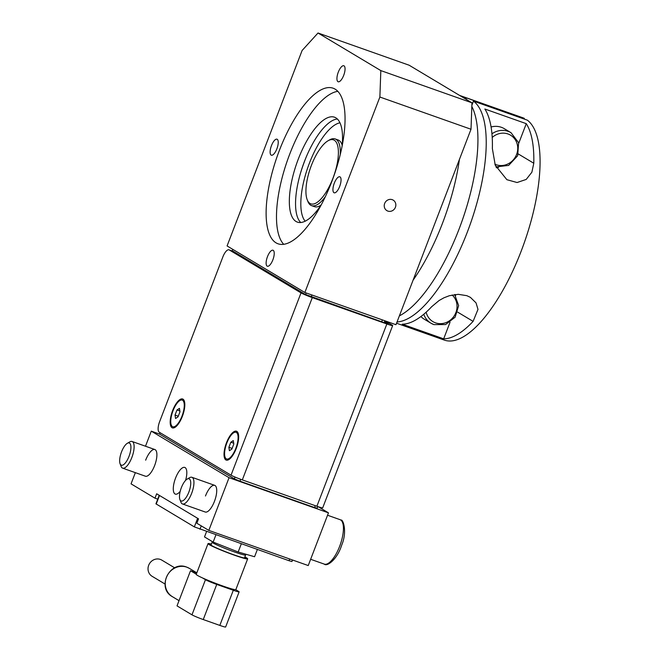 <?xml version="1.0" encoding="UTF-8"?>
<svg xmlns="http://www.w3.org/2000/svg" width="660" height="660" viewBox="0 0 660 660"><rect width="100%" height="100%" fill="white"/><g stroke="black" fill="none" stroke-linecap="round" stroke-linejoin="round"><path stroke-width="0.99" d="M283.717 244.315A82.525 29.981 109.5 0 1 289.773 153.994A82.525 29.981 109.5 0 1 337.813 91.336M279.411 150.331A82.525 29.981 109.5 0 1 333.094 88.192A82.525 29.981 109.5 0 1 331.757 181.665A82.525 29.981 109.5 0 1 278.075 243.804A82.525 29.981 109.5 0 1 279.411 150.331M205.474 495.99A14.149 5.14 109.5 0 1 214.673 485.339A14.149 5.14 109.5 0 1 214.45 501.361A14.149 5.14 109.5 0 1 205.243 512.02L182.465 503.959A14.149 5.14 109.5 0 1 180.947 502.235L179.916 499.57A11.789 4.282 109.5 0 1 181.368 487.657A11.789 4.282 109.5 0 1 187.151 479.102A11.789 4.282 109.5 0 1 188.843 492.129A11.789 4.282 109.5 0 1 179.916 499.57M145.654 460.193A14.149 5.14 109.5 0 1 154.852 449.534A14.149 5.14 109.5 0 1 154.621 465.564A14.149 5.14 109.5 0 1 145.423 476.215L122.636 468.154A14.149 5.14 109.5 0 1 121.126 466.43L120.095 463.765A11.789 4.282 109.5 0 1 121.547 451.853A11.789 4.282 109.5 0 1 127.331 443.297A11.789 4.282 109.5 0 1 129.022 456.324A11.789 4.282 109.5 0 1 120.095 463.765M338.299 72.146A8.489 3.086 109.5 0 1 343.827 65.752A8.489 3.086 109.5 0 1 343.687 75.372A8.489 3.086 109.5 0 1 338.167 81.766A8.489 3.086 109.5 0 1 338.299 72.146M180.205 491.345A14.149 5.14 109.5 0 1 175.337 494.117A14.149 5.14 109.5 0 1 175.56 478.087A14.149 5.14 109.5 0 1 184.767 467.437A14.149 5.14 109.5 0 1 185.567 480.414M387.849 211.084A6.13 5.692 -59.1 0 1 386.892 210.639A6.13 5.692 -59.1 0 1 384.879 202.958A6.13 5.692 -59.1 0 1 392.23 199.675A6.13 5.692 -59.1 0 1 393.187 200.12A6.13 5.692 -59.1 0 1 395.191 207.801A6.13 5.692 -59.1 0 1 387.849 211.084M340.032 176.888A8.489 3.086 109.5 0 1 339.793 186.112A8.489 3.086 109.5 0 1 334.166 192.794A8.489 3.086 109.5 0 1 333.96 192.703A8.489 3.086 109.5 0 1 334.191 183.472A8.489 3.086 109.5 0 1 339.826 176.789A8.489 3.086 109.5 0 1 340.032 176.888M272.869 259.842A8.489 3.086 109.5 0 1 267.349 266.236A8.489 3.086 109.5 0 1 267.49 256.625A8.489 3.086 109.5 0 1 273.009 250.231A8.489 3.086 109.5 0 1 272.869 259.842M271.144 155.108A8.489 3.086 109.5 0 1 271.375 145.876A8.489 3.086 109.5 0 1 277.01 139.194A8.489 3.086 109.5 0 1 277.216 139.293A8.489 3.086 109.5 0 1 276.986 148.517A8.489 3.086 109.5 0 1 271.351 155.199A8.489 3.086 109.5 0 1 271.144 155.108M157.732 499.15L154.976 498.176L156.667 493.787L198.536 518.851L196.853 523.24L208.816 530.401L229.053 477.7L328.465 512.845L308.236 565.554L208.816 530.401M135.35 472.651L131.051 483.854L154.976 498.176M318.244 506.723L328.465 512.845M384.194 322.666L384.912 320.793M382.387 319.902L381.67 321.775M311.248 296.876L311.965 295.003M306.207 292.966L305.58 294.591M232.823 249.381L232.213 250.957M315.265 505.684L314.548 507.556L317.188 508.126L317.79 506.575M314.548 507.556L239.984 481.198L240.71 479.308M235.026 477.064L234.341 478.838L239.984 481.198M160.091 432.712L159.563 434.082L234.341 478.838M471.009 129.253L395.983 324.712L304.854 292.487L227.081 245.941L302.107 50.49L318.021 33L409.15 65.224L471.966 102.82L380.828 70.595L379.879 97.028L471.009 129.253L471.966 102.82M318.021 33L380.828 70.595M304.854 292.487L379.879 97.028M159.563 434.082L151.28 431.153L229.053 477.7M151.28 431.153L145.497 446.226M172.648 410.512A15.328 5.569 109.5 0 1 184.255 400.843A15.328 5.569 109.5 0 1 182.366 416.328A15.328 5.569 109.5 0 1 174.85 427.449A15.328 5.569 109.5 0 1 172.648 410.512M226.487 442.736A15.328 5.569 109.5 0 1 238.095 433.067A15.328 5.569 109.5 0 1 236.206 448.553A15.328 5.569 109.5 0 1 228.69 459.673A15.328 5.569 109.5 0 1 226.487 442.736M384.953 320.81L392.147 325.116A9.43 0.643 -159 0 1 392.667 325.57A9.43 0.643 -159 0 1 386.851 323.977L312.296 297.611A9.43 0.643 -159 0 1 301.018 292.891L231.041 475.175L159.258 432.209A9.43 3.424 109.5 0 1 159.637 421.633L222.865 256.921A9.43 3.424 109.5 0 1 229.003 249.818A9.43 3.424 109.5 0 1 229.226 249.925L233.368 251.394L305.159 294.36L385.358 323.078L388.261 323.878L384.599 321.61M233.368 251.394A9.43 3.424 -70.5 0 0 233.145 251.287L229.003 249.818M231.041 475.175A9.43 0.643 21 0 0 242.319 479.894L316.882 506.253A9.43 0.643 21 0 0 322.699 507.845L392.667 325.57M301.018 292.891L229.226 249.925M172.788 426.764A14.149 5.14 109.5 0 1 172.45 426.599A14.149 5.14 109.5 0 1 172.837 411.221A14.149 5.14 109.5 0 1 182.218 400.084A14.149 5.14 109.5 0 1 182.564 400.249A14.149 5.14 109.5 0 1 182.176 415.627A14.149 5.14 109.5 0 1 172.788 426.764L173.621 427.053A14.149 5.14 -70.5 0 0 175.882 426.665A14.149 5.14 -70.5 0 0 176.105 426.533M184.651 402.344A14.149 5.14 -70.5 0 0 184.569 402.097A14.149 5.14 -70.5 0 0 183.389 400.537A14.149 5.14 -70.5 0 0 183.051 400.381L182.218 400.084M179.454 408.35L179.974 411.782L178.027 416.856L175.56 418.498L175.032 415.066L176.979 409.992L179.454 408.35M176.979 409.992L179.858 411.007M175.032 415.066L178.274 416.204M226.627 458.981A14.149 5.14 109.5 0 1 226.289 458.824A14.149 5.14 109.5 0 1 226.677 443.446A14.149 5.14 109.5 0 1 236.057 432.308A14.149 5.14 109.5 0 1 236.404 432.473A14.149 5.14 109.5 0 1 236.016 447.843A14.149 5.14 109.5 0 1 226.627 458.981L227.461 459.278A14.149 5.14 -70.5 0 0 229.721 458.89A14.149 5.14 -70.5 0 0 229.944 458.749M238.491 434.569A14.149 5.14 -70.5 0 0 238.409 434.321A14.149 5.14 -70.5 0 0 237.229 432.762A14.149 5.14 -70.5 0 0 236.89 432.597L236.057 432.308M233.293 440.575L233.813 444.007L231.866 449.081L229.399 450.714L228.88 447.29L230.827 442.216L233.293 440.575M230.827 442.216L233.698 443.231M228.88 447.29L232.114 448.429M337.351 118.998A55.646 20.212 -70.5 0 0 303.097 165.115A55.646 20.212 -70.5 0 0 300.745 222.519M342.086 146.157A55.646 20.212 -70.5 0 0 335.841 117.826A55.646 20.212 -70.5 0 0 334.496 117.191A55.646 20.212 -70.5 0 0 297.577 160.999A55.646 20.212 -70.5 0 0 296.051 221.488A55.646 20.212 -70.5 0 0 297.396 222.123A55.646 20.212 -70.5 0 0 321.502 204.377M339.966 122.818A53.287 19.354 -70.5 0 0 308.047 166.864A53.287 19.354 -70.5 0 0 305.184 221.191M420.907 316.544A18.859 17.531 120.9 0 0 424.223 319.176L430.955 323.202A18.859 17.531 120.9 0 0 433.901 324.588M495.973 166.898L508.637 165.421L517.663 155.776L518.636 142.725L511.03 132.709L504.298 128.683A18.859 17.531 120.9 0 0 491.073 126.992M206.563 531.572L204.509 536.927L213.147 542.091L238.177 551.999L254.57 556.743L257.342 549.524M238.177 551.999L241.304 543.856M213.147 542.091L215.919 534.88M159.208 495.313L155.933 503.827L194.337 526.886L289.03 560.728L291.943 561.528L292.528 560.002M244.86 556.924A21.219 1.452 -159 0 1 246.493 557.815A21.219 1.452 -159 0 1 247.665 558.83A21.219 1.452 -159 0 1 231.016 553.963A21.219 1.452 -159 0 1 209.212 544.632A21.219 1.452 -159 0 1 208.04 543.617A21.219 1.452 -159 0 1 211.398 544.079M208.04 543.617L196.243 574.365A21.219 1.452 21 0 0 197.414 575.38A21.219 1.452 21 0 0 202.562 577.962A21.219 1.452 -159 0 0 222.783 585.997A21.219 1.452 -159 0 0 235.702 589.677A21.219 1.452 21 0 0 235.859 589.578L247.665 558.83M244.728 557.271A18.859 1.287 -159 0 1 245.462 557.989A18.859 1.287 -159 0 1 230.662 553.658A18.859 1.287 -159 0 1 211.282 545.366A18.859 1.287 -159 0 1 210.243 544.467A18.859 1.287 -159 0 1 211.266 544.426M196.3 574.208L190.509 570.743L196.779 572.962M235.702 589.677L238.607 591.409A9.43 0.643 -159 0 1 239.126 591.863A9.43 0.643 -159 0 1 233.31 590.271L216.744 584.413A9.43 0.643 -159 0 1 205.466 579.694L202.562 577.962M205.466 579.694L191.977 614.831A9.43 0.643 21 0 0 203.255 619.55L216.744 584.413M191.977 614.831L177.02 605.88L190.509 570.743M233.31 590.271L219.821 625.408A9.43 0.643 21 0 0 225.637 627L239.126 591.863M219.821 625.408L203.255 619.55M174.702 567.839L161.807 560.117A9.43 8.761 120.9 0 0 160.331 559.424A9.43 8.761 120.9 0 0 149.028 564.481A9.43 8.761 120.9 0 0 152.122 576.304L165.008 584.017M187.151 479.102L189.635 477.675A14.149 5.14 109.5 0 1 191.895 477.287A14.149 5.14 109.5 0 1 191.664 493.309A14.149 5.14 109.5 0 1 182.465 503.959M127.331 443.297L129.805 441.87A14.149 5.14 109.5 0 1 132.074 441.482A14.149 5.14 109.5 0 1 131.843 457.504A14.149 5.14 109.5 0 1 122.636 468.154M471.875 105.27L473.467 101.112L527.323 120.153A117.892 42.826 109.5 0 1 521.796 249.521A117.892 42.826 109.5 0 1 444.411 340.123L396.561 323.21M473.467 101.112A117.892 42.826 109.5 0 1 470.951 222.172A117.892 42.826 109.5 0 1 397.031 321.973M533.791 163.243L531.869 172.227L526.21 179.429L517.085 182.523L506.88 179.693L495.264 165.248L492.368 148.599A117.892 42.826 -70.5 0 0 484.853 109.015L526.276 123.668A117.892 42.826 109.5 0 1 533.791 163.243L518.347 154.003M431.673 306.718L439.082 300.523L443.965 297.784L449.386 295.705L458.23 294.319L466.802 295.672L470.398 297.355L476.033 302.874L477.988 309.383L473.096 321.37A117.892 42.826 109.5 0 1 443.677 338.844L402.253 324.192A117.892 42.826 -70.5 0 0 431.673 306.718M443.677 338.844L450.021 322.295M455.565 295.779A23.578 21.912 120.9 0 0 455.202 294.509M496.394 167.78A23.578 21.912 120.9 0 0 498.481 167.359M518.768 143.212L526.276 123.668M467.272 100.006A117.892 42.826 -70.5 0 0 463.724 97.201A117.892 42.826 -70.5 0 0 462.198 96.393L524.329 118.363L524.081 119.006M459.55 95.386L523.009 117.826A117.892 42.826 109.5 0 1 524.329 118.363M340.238 154.58A35.368 12.845 -70.5 0 0 336.047 139.351A35.368 12.845 -70.5 0 0 335.189 138.946L338.085 139.978A35.368 12.845 109.5 0 1 338.943 140.374A35.368 12.845 109.5 0 1 342.185 145.167M335.189 138.946A35.368 12.845 -70.5 0 0 329.53 139.92L328.045 140.778A33.957 12.334 109.5 0 1 334.298 140.233A33.957 12.334 109.5 0 1 332.929 178.299A33.957 12.334 109.5 0 1 310.018 203.478A33.957 12.334 109.5 0 1 307.197 199.732A33.957 12.334 109.5 0 1 310.53 167.747A33.957 12.334 109.5 0 1 328.045 140.778M307.197 199.732L307.824 201.333A35.368 12.845 -70.5 0 0 310.753 205.235A35.368 12.845 -70.5 0 0 311.611 205.639A35.368 12.845 -70.5 0 0 325.363 196.655M320.958 205.202A35.368 12.845 109.5 0 1 314.507 206.662L311.611 205.639M399.374 315.884A117.892 42.826 -70.5 0 0 462.668 219.219A117.892 42.826 -70.5 0 0 471.834 106.466M459.409 159.481A117.892 42.826 109.5 0 1 413.069 280.203M312.296 297.611L242.319 479.894M386.851 323.977L316.882 506.253M300.869 171.922A79.695 28.949 109.5 0 1 305.167 159.654A79.695 28.949 109.5 0 1 305.646 158.425M452.149 295.003A16.508 15.337 -59.1 0 1 454.55 315.34A16.508 15.337 -59.1 0 1 435.493 322.839A16.508 15.337 -59.1 0 1 426.154 312.188M423.761 314.275A18.859 17.531 120.9 0 0 430.955 323.202L433.958 324.613L445.582 324.555L455.128 317.188L458.651 305.596L454.666 294.575M511.03 132.709A18.859 17.531 120.9 0 0 508.084 131.332A18.859 17.531 120.9 0 0 491.939 133.798M492.212 137.462A16.508 15.337 -59.1 0 1 507.986 133.972A16.508 15.337 -59.1 0 1 516.582 154.473A16.508 15.337 -59.1 0 1 496.188 164.719A16.508 15.337 -59.1 0 1 494.851 164.167M212.256 541.563L212.132 542.165A17.919 1.221 21 0 0 213.122 543.023A17.919 1.221 21 0 0 231.536 550.902A17.919 1.221 21 0 0 245.594 555.01L244.439 558.022M289.699 559.004L289.03 560.728M156.197 504.058L159.489 495.478M197.629 518.306L194.337 526.886M199.972 529.246L201.259 525.88M172.417 596.698A16.508 15.337 -59.1 0 1 166.394 577.409A16.508 15.337 -59.1 0 1 186.796 567.163A16.508 15.337 -59.1 0 1 189.37 568.375L186.681 567.105C169.661 560.059 156.115 588.043 172.417 596.698L179.025 600.658M340.593 519.923A23.578 8.563 109.5 0 1 339.636 546.364A23.578 8.563 109.5 0 1 324.299 564.118C326.989 566.965 337.219 559.441 341.632 545.292C347.581 531.465 342.936 518.777 340.956 520.096L340.024 519.651A23.578 8.563 109.5 0 1 340.593 519.923M473.096 321.37L457.652 312.122M212.132 542.165L210.977 545.177M246.106 554.293L245.594 555.01M196.828 572.839L189.37 568.375M191.895 477.287L214.673 485.339M327.55 515.245L340.024 519.651M310.637 559.284L324.299 564.118M132.074 441.482L154.852 449.534"/></g></svg>
